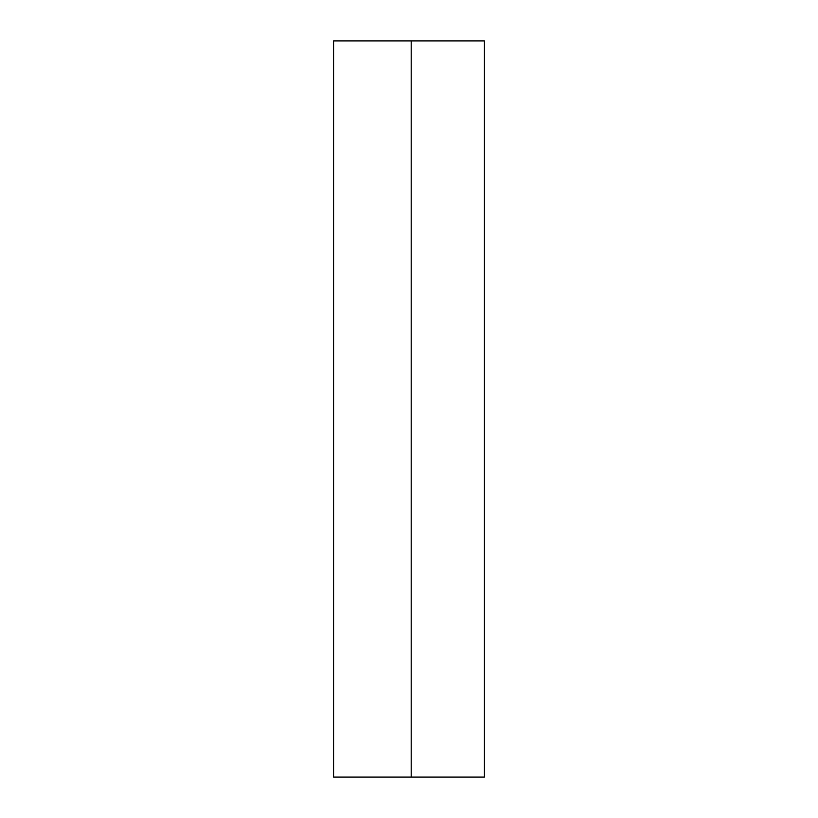 <?xml version="1.0" encoding="UTF-8"?>
<svg xmlns="http://www.w3.org/2000/svg" width="818" height="818" viewBox="0 0 818 818"><rect width="100%" height="100%" fill="white"/><g stroke="black" fill="none" stroke-linecap="round" stroke-linejoin="round"><path stroke-width="1.23" d="M411.198 40.9L411.198 777.1L333.57 777.1L333.57 40.9L484.43 40.9L484.43 777.1L411.198 777.1"/></g></svg>
